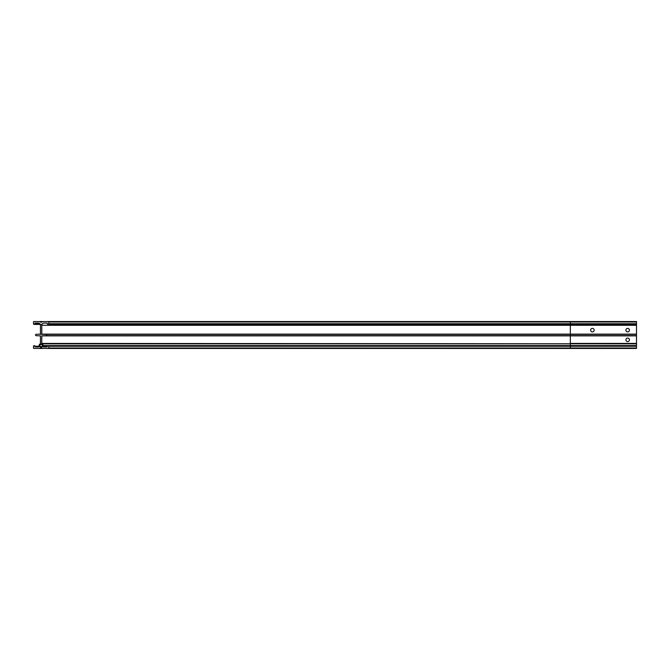 <?xml version="1.0" encoding="UTF-8"?>
<svg xmlns="http://www.w3.org/2000/svg" width="670" height="670" viewBox="0 0 670 670"><rect width="100%" height="100%" fill="white"/><g stroke="black" fill="none" stroke-linecap="round" stroke-linejoin="round"><path stroke-width="1" d="M48.273 321.55L636.5 321.55L636.5 335.662L46.046 335.662A0.662 0.662 0 0 0 46.707 335A0.662 0.662 0 0 0 46.046 334.338L41.766 334.121L41.766 325.293A2.203 2.203 0 0 1 43.977 323.091L47.168 323.091L47.394 323.752A0.662 0.662 0 0 0 48.056 324.414A0.662 0.662 0 0 0 48.717 323.752L48.717 321.994A0.444 0.444 0 0 0 48.273 321.55L39.848 321.625A1.65 1.65 0 0 0 42.369 321.625M629.44 339.849A1.767 1.767 0 0 1 627.681 341.616A1.767 1.767 0 0 1 625.914 339.849A1.767 1.767 0 0 1 627.681 338.09A1.767 1.767 0 0 1 629.44 339.849M590.63 330.151A1.767 1.767 0 0 0 592.397 331.91A1.767 1.767 0 0 0 594.164 330.151A1.767 1.767 0 0 0 592.397 328.384A1.767 1.767 0 0 0 590.63 330.151M625.914 330.151A1.767 1.767 0 0 0 627.681 331.91A1.767 1.767 0 0 0 629.44 330.151A1.767 1.767 0 0 0 627.681 328.384A1.767 1.767 0 0 0 625.914 330.151M42.687 345.586A1.575 1.575 0 0 1 41.105 347.161A1.575 1.575 0 0 1 39.53 345.586A1.575 1.575 0 0 1 41.105 344.012A1.575 1.575 0 0 1 42.687 345.586M39.974 345.586A1.139 1.139 0 0 0 41.105 346.717A1.139 1.139 0 0 0 42.243 345.586A1.139 1.139 0 0 0 41.105 344.447A1.139 1.139 0 0 0 39.974 345.586M41.766 326.843L41.766 333.459M39.848 321.625L33.944 321.55A0.444 0.444 0 0 0 33.5 321.994L33.5 323.752A0.662 0.662 0 0 0 34.162 324.414A0.662 0.662 0 0 0 34.823 323.752L35.041 323.091L38.24 323.091A2.203 2.203 0 0 1 40.443 325.293L40.443 334.121L36.172 334.338A0.662 0.662 0 0 0 35.51 335A0.662 0.662 0 0 0 36.172 335.662L40.443 335.879L40.443 343.425A0.444 0.444 0 0 1 40.208 343.819A1.985 1.985 0 0 0 39.12 345.586L39.12 346.465A0.444 0.444 0 0 1 38.684 346.909L35.041 346.909L34.823 346.248A0.662 0.662 0 0 0 34.162 345.586A0.662 0.662 0 0 0 33.5 346.248L33.5 348.006A0.444 0.444 0 0 0 33.944 348.45L39.848 348.375A1.65 1.65 0 0 1 42.369 348.375L48.273 348.45A0.444 0.444 0 0 0 48.717 348.006L48.717 346.248A0.662 0.662 0 0 0 48.056 345.586A0.662 0.662 0 0 0 47.394 346.248L47.168 346.909L43.533 346.909A0.444 0.444 0 0 1 43.089 346.465L43.089 345.586A1.985 1.985 0 0 0 42.009 343.819A0.444 0.444 0 0 1 41.766 343.425L41.766 335.879L46.046 335.662M636.5 335.662L636.5 348.45L48.273 348.45M42.537 348.45L39.681 348.45M42.537 321.55L39.681 321.55M636.5 334.338L40.225 334.338M47.168 346.909L43.533 346.909M636.5 325.293L570.346 325.293L570.346 334.338L46.046 334.338M636.5 335.879L570.346 335.879L570.346 334.338L41.992 334.338M47.168 323.091L43.977 323.091M41.816 329.573L41.816 328.032M41.816 332.588L41.816 331.047M636.5 334.121L41.766 334.121M39.203 323.309L34.823 323.309M39.815 323.752L34.823 323.752M570.346 321.55L570.346 321.994L48.717 321.994M636.5 321.994L570.346 321.994L570.346 323.752L48.717 323.752M636.5 323.752L570.346 323.752L570.346 325.293L41.766 325.293M636.5 343.425L570.346 343.425L570.346 335.879L41.766 335.879M636.5 343.819L41.766 343.425M636.5 345.586L570.346 345.586L570.346 343.819L42.009 343.819M636.5 346.248L570.346 346.248L570.346 345.586L43.089 345.586M47.394 346.465L43.089 346.465M636.5 348.006L570.346 348.006L570.346 346.248L48.717 346.248M570.346 348.45L570.346 348.006L48.717 348.006M42.369 348.375L39.848 348.375M39.12 346.248L34.823 346.248M39.061 346.692L34.823 346.692M41.95 324.414L34.162 324.414M636.5 324.414L48.056 324.414"/></g></svg>
